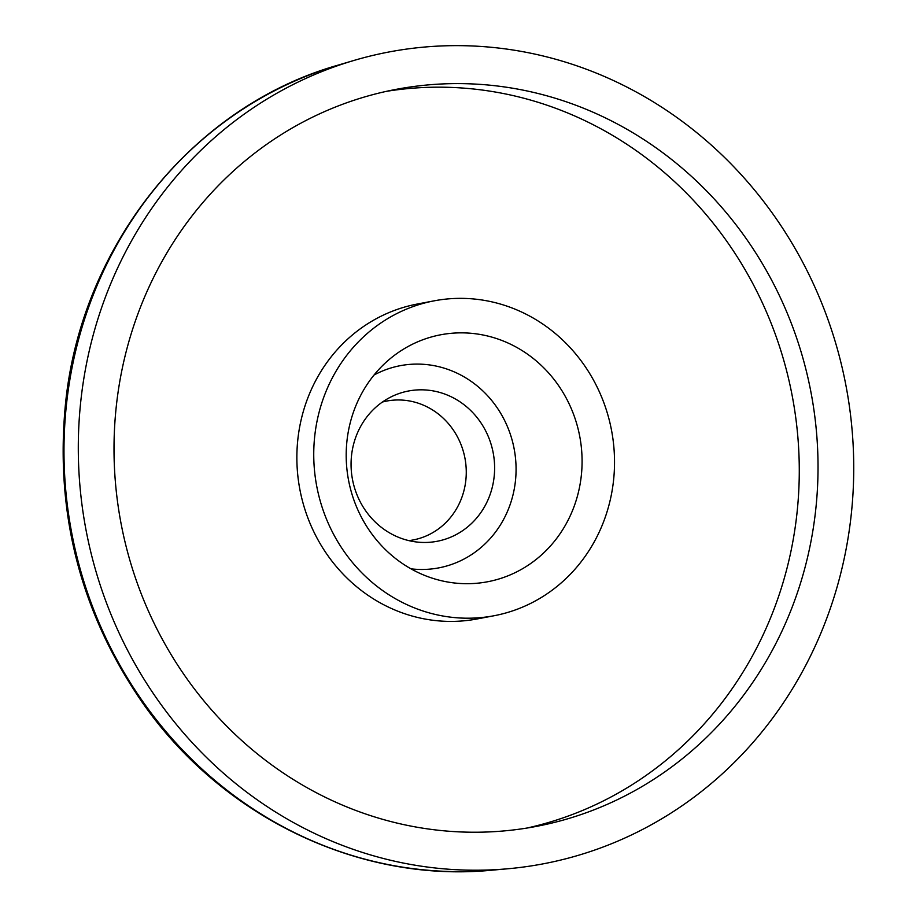 <?xml version="1.0" encoding="UTF-8"?>
<svg xmlns="http://www.w3.org/2000/svg" width="916" height="916" viewBox="0 0 916 916"><rect width="100%" height="100%" fill="white"/><g stroke="black" fill="none" stroke-linecap="round" stroke-linejoin="round"><path stroke-width="1.37" d="M78.971 423.501A413.185 386.77 79.2 0 0 507.704 868.78A413.185 386.77 79.2 0 0 853.059 492.339A413.185 386.77 79.2 0 0 353.736 60.513A413.185 386.77 79.2 0 0 78.971 423.501M114.626 426.673A375.136 351.149 79.2 0 0 536.215 826.427A375.136 351.149 79.2 0 0 817.415 489.167A375.136 351.149 79.2 0 0 395.815 89.413A375.136 351.149 79.2 0 0 114.626 426.673M408.834 540.623A70.692 66.17 79.2 0 0 466.152 476.4A70.692 66.17 79.2 0 0 403.853 400.212A70.692 66.17 79.2 0 0 382.43 402.032M351.183 459.775A76.497 71.608 79.2 0 0 420.387 542.341A76.497 71.608 79.2 0 0 494.491 472.519A76.497 71.608 79.2 0 0 392.54 396.181A76.497 71.608 79.2 0 0 351.183 459.775M410.963 568.825A102.924 96.34 79.2 0 0 515.903 475.358A102.924 96.34 79.2 0 0 471.614 381.697A102.924 96.34 79.2 0 0 374.049 375.022M346.397 447.81A125.698 117.66 79.2 0 0 430.692 577.653A125.698 117.66 79.2 0 0 581.878 468.752A125.698 117.66 79.2 0 0 517.609 347.897A125.698 117.66 79.2 0 0 389.14 359.564A125.698 117.66 79.2 0 0 346.397 447.81M314.005 444.924A160.277 150.029 79.2 0 0 494.136 615.724A160.277 150.029 79.2 0 0 614.27 471.625A160.277 150.029 79.2 0 0 434.15 300.837A160.277 150.029 79.2 0 0 314.005 444.924M434.15 300.837L417.272 304.043A160.277 150.029 79.2 0 0 297.127 448.142A160.277 150.029 79.2 0 0 477.259 618.93L494.136 615.724M526.815 828.075A375.136 351.149 79.2 0 0 798.66 492.739A375.136 351.149 79.2 0 0 386.46 91.337M491.743 870.2C359.267 883.219 221.821 816.946 142.22 702.309C80.688 612.804 55.075 513.693 65.38 404.986C80.642 246.141 192.658 106.153 338.359 65.059A411.593 385.27 79.2 0 0 64.658 426.638A411.593 385.27 79.2 0 0 491.743 870.2L507.704 868.78M338.359 65.059L353.736 60.513"/></g></svg>
